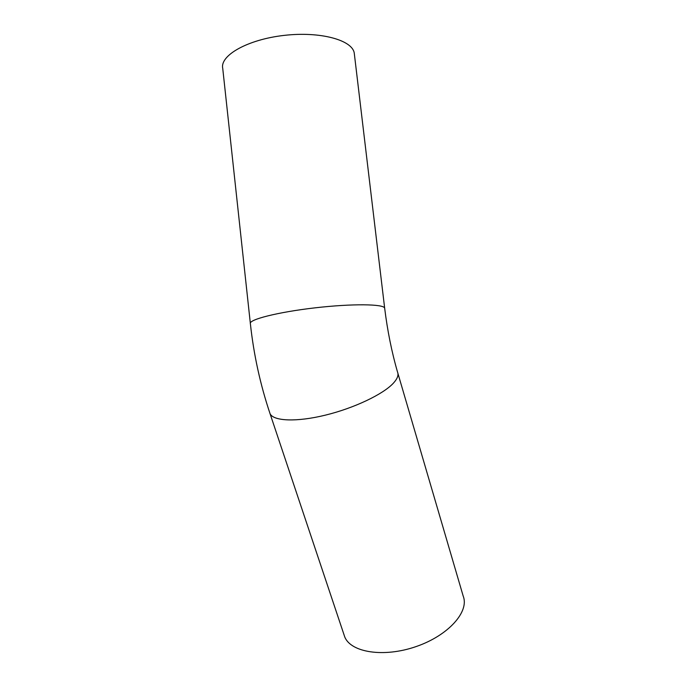 <?xml version="1.0" encoding="UTF-8"?>
<svg xmlns="http://www.w3.org/2000/svg" width="687" height="687" viewBox="0 0 687 687"><rect width="100%" height="100%" fill="white"/><g stroke="black" fill="none" stroke-linecap="round" stroke-linejoin="round"><path stroke-width="1.03" d="M397.902 373.333L463.244 596.247C469.419 611.662 448.465 635.484 416.124 646.561C383.853 657.82 350.842 652.504 344.737 636.901L343.844 634.23M354.398 54.299L354.26 53.174C352.586 40.147 320.314 31.13 283.929 35.415C247.509 39.554 219.746 55.51 222.734 68.391L250.326 323.225M270.068 413.737C260.27 384.583 253.709 354.569 250.377 323.689C248.299 319.67 277.642 312.147 314.878 307.862C352.096 303.534 384.042 303.963 384.66 308.154C387.459 330.791 391.753 352.105 397.541 372.096C398.786 375.076 397.421 378.743 393.436 383.114C383.346 394.175 354.26 408.095 325.458 415.128C296.621 422.213 273.606 421.191 270.068 413.737L344.737 636.901M384.66 308.154L354.26 53.174"/></g></svg>
